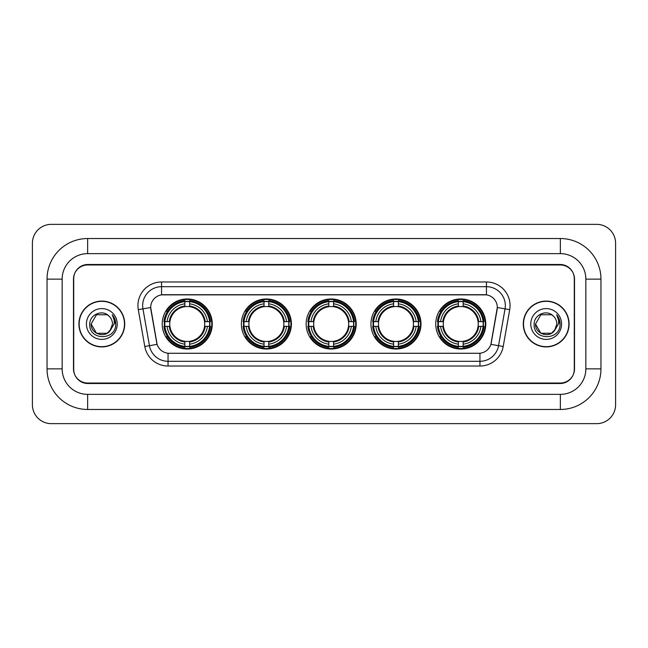 <?xml version="1.0" encoding="UTF-8"?>
<svg xmlns="http://www.w3.org/2000/svg" width="648" height="648" viewBox="0 0 648 648"><rect width="100%" height="100%" fill="white"/><g stroke="black" fill="none" stroke-linecap="round" stroke-linejoin="round"><path stroke-width="0.97" d="M435.731 324A25.029 25.029 0 0 0 460.76 349.029A25.029 25.029 0 0 0 485.781 324A25.029 25.029 0 0 0 460.76 298.971A25.029 25.029 0 0 0 435.731 324M241.364 324A25.029 25.029 0 0 0 266.385 349.029A25.029 25.029 0 0 0 291.414 324A25.029 25.029 0 0 0 266.385 298.971A25.029 25.029 0 0 0 241.364 324M306.148 324A25.029 25.029 0 0 0 331.177 349.029A25.029 25.029 0 0 0 356.206 324A25.029 25.029 0 0 0 331.177 298.971A25.029 25.029 0 0 0 306.148 324M370.94 324A25.029 25.029 0 0 0 395.969 349.029A25.029 25.029 0 0 0 420.998 324A25.029 25.029 0 0 0 395.969 298.971A25.029 25.029 0 0 0 370.94 324M162.219 324A25.029 25.029 0 0 0 187.24 349.029A25.029 25.029 0 0 0 212.269 324A25.029 25.029 0 0 0 187.24 298.971A25.029 25.029 0 0 0 162.219 324M150.692 307.476A12.749 12.749 0 0 0 150.887 309.687L156.719 342.743A12.749 12.749 0 0 0 169.274 353.281L478.726 353.281A12.749 12.749 0 0 0 491.281 342.743L497.113 309.687A12.749 12.749 0 0 0 484.558 294.719L163.442 294.719A12.749 12.749 0 0 0 150.692 307.476L150.83 305.581M164.462 326.357A22.907 22.907 0 0 1 164.462 321.643M373.183 326.357A22.907 22.907 0 0 1 373.183 321.643M308.399 326.357A22.907 22.907 0 0 1 308.399 321.643M243.608 326.357A22.907 22.907 0 0 1 243.608 321.643M437.975 326.357A22.907 22.907 0 0 1 437.975 321.643M87.65 238.529L87.65 253.635L560.35 253.635L560.35 238.529A40.613 40.613 0 0 1 600.963 279.142A40.613 40.613 0 0 0 560.35 238.529L87.65 238.529A40.613 40.613 0 0 0 47.037 279.142L47.037 368.858A40.613 40.613 0 0 0 87.65 409.471L560.35 409.471A40.613 40.613 0 0 0 600.963 368.858L600.963 279.142L585.849 279.142A25.499 25.499 0 0 0 560.35 253.635L87.65 253.635A25.499 25.499 0 0 0 62.151 279.142L62.151 368.858A25.499 25.499 0 0 0 87.65 394.365L560.35 394.365A25.499 25.499 0 0 0 585.849 368.858L585.849 279.142L585.849 368.858L600.963 368.858M560.35 264.975L87.65 264.975A14.167 14.167 0 0 0 73.483 279.142L73.483 368.858A14.167 14.167 0 0 0 87.65 383.025L560.35 383.025A14.167 14.167 0 0 0 574.517 368.858L574.517 279.142A14.167 14.167 0 0 0 560.35 264.975M615.6 243.251A18.889 18.889 0 0 0 596.711 224.362L51.289 224.362A18.889 18.889 0 0 0 32.4 243.251L32.4 404.749A18.889 18.889 0 0 0 51.289 423.638L596.711 423.638A18.889 18.889 0 0 0 615.6 404.749L615.6 243.251M78.918 324A22.907 22.907 0 0 0 101.817 346.907A22.907 22.907 0 0 0 124.724 324A22.907 22.907 0 0 0 101.817 301.093A22.907 22.907 0 0 0 78.918 324M523.276 324A22.907 22.907 0 0 0 546.183 346.907A22.907 22.907 0 0 0 569.082 324A22.907 22.907 0 0 0 546.183 301.093A22.907 22.907 0 0 0 523.276 324M161.554 281.969L161.554 294.864L486.445 294.864L486.445 286.691A18.889 18.889 0 0 1 505.051 308.861L498.555 345.7A18.889 18.889 0 0 1 479.949 361.309L168.051 361.309A18.889 18.889 0 0 1 149.445 345.7L142.949 308.861A18.889 18.889 0 0 1 161.554 286.691L486.445 286.691L486.445 281.969A23.611 23.611 0 0 1 509.701 309.679L503.204 346.518A23.611 23.611 0 0 1 479.949 366.031L168.051 366.031A23.611 23.611 0 0 1 144.796 346.518L138.299 309.679A23.611 23.611 0 0 1 161.554 281.969L486.445 281.969M478.726 353.281L169.274 353.281M509.701 309.679L497.308 307.5L490.892 344.347L503.204 346.518M144.796 346.518L157.108 344.347L150.692 307.5L142.949 308.861A18.889 18.889 0 0 1 142.665 305.581M574.282 278.664A14.167 14.167 0 0 0 560.115 264.497L87.885 264.497A14.167 14.167 0 0 0 73.718 278.664L73.718 369.336A14.167 14.167 0 0 0 87.885 383.503L560.115 383.503A14.167 14.167 0 0 0 574.282 369.336L574.282 278.664L574.282 369.336M73.718 278.664L73.718 369.336M124.481 324A22.664 22.664 0 0 0 101.817 301.336A22.664 22.664 0 0 0 79.153 324A22.664 22.664 0 0 0 101.817 346.664A22.664 22.664 0 0 0 124.481 324M110.055 330.788L111.302 328.901L107.155 333.242L96.479 333.242L91.141 324C90.599 333.461 103.988 338.45 109.779 331.112L107.155 333.242L96.479 333.242L91.141 324L96.479 314.758L107.155 314.758L108.807 315.932C102.246 309.064 89.651 314.734 89.764 324C88.565 340.475 115.287 340.913 115.717 324.802L115.741 324C115.7 320.501 114.534 317.423 112.242 314.774C113.983 317.633 114.599 320.711 114.088 324L110.071 330.764L112.493 324C112.428 320.776 111.205 318.087 108.807 315.932L107.155 314.758L96.479 314.758L91.141 324L96.479 333.242L107.155 333.242L110.071 330.764M111.302 328.901L107.155 333.242L96.479 333.242L91.141 324M86.419 324A15.398 15.398 0 0 0 101.817 339.398A15.398 15.398 0 0 0 117.215 324A15.398 15.398 0 0 0 101.817 308.602A15.398 15.398 0 0 0 86.419 324M112.347 314.896L115.733 324.405M568.847 324A22.664 22.664 0 0 0 546.183 301.336A22.664 22.664 0 0 0 523.519 324A22.664 22.664 0 0 0 546.183 346.664A22.664 22.664 0 0 0 568.847 324M554.307 330.926L551.521 333.242L540.845 333.242L535.507 324L540.845 314.758L551.521 314.758L553.173 315.932C546.612 309.064 534.017 314.734 534.13 324C532.931 340.475 559.645 340.913 560.083 324.802L560.107 324C560.066 320.501 558.9 317.423 556.608 314.774C558.349 317.633 558.965 320.711 558.446 324L554.437 330.764L556.859 324C556.794 320.776 555.571 318.087 553.173 315.932L551.521 314.758L540.845 314.758L535.507 324L540.845 333.242L551.521 333.242L554.307 330.926M555.668 328.901L551.521 333.242L540.845 333.242L535.507 324L540.845 333.242L551.521 333.242L555.668 328.901M535.507 324C534.965 333.461 548.346 338.45 554.145 331.112L554.437 330.764M530.785 324A15.398 15.398 0 0 0 546.183 339.398A15.398 15.398 0 0 0 561.581 324A15.398 15.398 0 0 0 546.183 308.602A15.398 15.398 0 0 0 530.785 324M556.713 314.896L560.099 324.405M189.605 346.356L189.605 347.304A23.425 23.425 0 0 0 210.543 326.357L209.596 326.357A22.478 22.478 0 0 1 189.605 346.356L189.605 344.169A20.307 20.307 0 0 0 207.409 326.357L204.557 326.357A17.472 17.472 0 0 0 189.605 306.69L189.605 301.644A22.478 22.478 0 0 1 209.596 321.643L210.543 321.643A23.425 23.425 0 0 0 189.605 300.696L189.605 301.644M164.892 326.357L163.944 326.357A23.425 23.425 0 0 0 184.883 347.304L184.883 346.356A22.478 22.478 0 0 1 164.892 326.357L167.079 326.357A20.307 20.307 0 0 0 184.883 344.169L184.883 341.31A17.472 17.472 0 0 0 204.557 326.357L205.254 326.357A18.16 18.16 0 0 1 189.605 342.006L189.605 344.169M184.883 301.644L184.883 300.696A23.425 23.425 0 0 0 163.944 321.643L164.892 321.643A22.478 22.478 0 0 1 184.883 301.644L184.883 303.831A20.307 20.307 0 0 0 167.079 321.643L169.93 321.643A17.472 17.472 0 0 0 184.883 341.31L184.883 342.006A18.16 18.16 0 0 1 169.233 326.357L167.079 326.357M164.94 326.357A22.429 22.429 0 0 1 164.94 321.643M189.605 301.693A22.429 22.429 0 0 0 184.883 301.693M209.547 321.643A22.429 22.429 0 0 1 209.547 326.357M209.596 321.643L207.409 321.643A20.307 20.307 0 0 0 189.605 303.831M207.409 326.357L209.596 326.357M184.883 344.169L184.883 346.356M204.557 321.643L207.409 321.643M189.605 341.342L189.605 342.006M184.883 341.31A17.472 17.472 0 0 1 169.93 326.357L169.233 326.357M189.605 346.307A22.429 22.429 0 0 1 184.883 346.307M167.079 321.643L164.892 321.643M184.883 306.658L184.883 303.831M189.605 306.69A17.472 17.472 0 0 0 169.93 321.643L169.233 321.643A18.16 18.16 0 0 1 184.883 305.994M189.605 306.658L189.605 305.994A18.16 18.16 0 0 1 205.254 321.643M167.597 311.251L166.261 311.251A24.559 24.559 0 0 1 211.799 324A24.559 24.559 0 0 1 166.261 336.749L167.597 336.749M268.75 346.356L268.75 347.304A23.425 23.425 0 0 0 289.688 326.357L288.741 326.357A22.478 22.478 0 0 1 268.75 346.356L268.75 344.169A20.307 20.307 0 0 0 286.554 326.357L283.703 326.357A17.472 17.472 0 0 0 268.75 306.69L268.75 301.644A22.478 22.478 0 0 1 288.741 321.643L289.688 321.643A23.425 23.425 0 0 0 268.75 300.696L268.75 301.644M244.037 326.357L243.089 326.357A23.425 23.425 0 0 0 264.028 347.304L264.028 346.356A22.478 22.478 0 0 1 244.037 326.357L246.224 326.357A20.307 20.307 0 0 0 264.028 344.169L264.028 341.31A17.472 17.472 0 0 0 283.703 326.357L284.399 326.357A18.16 18.16 0 0 1 268.75 342.006L268.75 344.169M264.028 301.644L264.028 300.696A23.425 23.425 0 0 0 243.089 321.643L244.037 321.643A22.478 22.478 0 0 1 264.028 301.644L264.028 303.831A20.307 20.307 0 0 0 246.224 321.643L249.075 321.643A17.472 17.472 0 0 0 264.028 341.31L264.028 342.006A18.16 18.16 0 0 1 248.378 326.357L246.224 326.357M244.085 326.357A22.429 22.429 0 0 1 244.085 321.643M268.75 301.693A22.429 22.429 0 0 0 264.028 301.693M288.692 321.643A22.429 22.429 0 0 1 288.692 326.357M288.741 321.643L286.554 321.643A20.307 20.307 0 0 0 268.75 303.831M286.554 326.357L288.741 326.357M264.028 344.169L264.028 346.356M283.703 321.643L286.554 321.643M268.75 341.342L268.75 342.006M264.028 341.31A17.472 17.472 0 0 1 249.075 326.357L248.378 326.357M268.75 346.307A22.429 22.429 0 0 1 264.028 346.307M246.224 321.643L244.037 321.643M264.028 306.658L264.028 303.831M268.75 306.69A17.472 17.472 0 0 0 249.075 321.643L248.378 321.643A18.16 18.16 0 0 1 264.028 305.994M268.75 306.658L268.75 305.994A18.16 18.16 0 0 1 284.399 321.643M246.742 311.251L245.406 311.251A24.559 24.559 0 0 1 290.944 324A24.559 24.559 0 0 1 245.406 336.749L246.742 336.749M333.542 346.356L333.542 347.304A23.425 23.425 0 0 0 354.48 326.357L353.533 326.357A22.478 22.478 0 0 1 333.542 346.356L333.542 344.169A20.307 20.307 0 0 0 351.346 326.357L348.486 326.357A17.472 17.472 0 0 0 333.542 306.69L333.542 301.644A22.478 22.478 0 0 1 353.533 321.643L354.48 321.643A23.425 23.425 0 0 0 333.542 300.696L333.542 301.644M308.821 326.357L307.873 326.357A23.425 23.425 0 0 0 328.82 347.304L328.82 346.356A22.478 22.478 0 0 1 308.821 326.357L311.008 326.357A20.307 20.307 0 0 0 328.82 344.169L328.82 341.31A17.472 17.472 0 0 0 348.486 326.357L349.191 326.357A18.16 18.16 0 0 1 333.542 342.006L333.542 344.169M328.82 301.644L328.82 300.696A23.425 23.425 0 0 0 307.873 321.643L308.821 321.643A22.478 22.478 0 0 1 328.82 301.644L328.82 303.831A20.307 20.307 0 0 0 311.008 321.643L313.867 321.643A17.472 17.472 0 0 0 328.82 341.31L328.82 342.006A18.16 18.16 0 0 1 313.17 326.357L311.008 326.357M308.869 326.357A22.429 22.429 0 0 1 308.869 321.643M333.542 301.693A22.429 22.429 0 0 0 328.82 301.693M353.484 321.643A22.429 22.429 0 0 1 353.484 326.357M353.533 321.643L351.346 321.643A20.307 20.307 0 0 0 333.542 303.831M351.346 326.357L353.533 326.357M328.82 344.169L328.82 346.356M348.486 321.643L351.346 321.643M333.542 341.342L333.542 342.006M328.82 341.31A17.472 17.472 0 0 1 313.867 326.357L313.17 326.357M333.542 346.307A22.429 22.429 0 0 1 328.82 346.307M311.008 321.643L308.821 321.643M328.82 306.658L328.82 303.831M333.542 306.69A17.472 17.472 0 0 0 313.867 321.643L313.17 321.643A18.16 18.16 0 0 1 328.82 305.994M333.542 306.658L333.542 305.994A18.16 18.16 0 0 1 349.191 321.643M311.526 311.251L310.19 311.251A24.559 24.559 0 0 1 355.736 324A24.559 24.559 0 0 1 310.19 336.749L311.526 336.749M398.326 346.356L398.326 347.304A23.425 23.425 0 0 0 419.272 326.357L418.325 326.357A22.478 22.478 0 0 1 398.326 346.356L398.326 344.169A20.307 20.307 0 0 0 416.138 326.357L413.278 326.357A17.472 17.472 0 0 0 398.326 306.69L398.326 301.644A22.478 22.478 0 0 1 418.325 321.643L419.272 321.643A23.425 23.425 0 0 0 398.326 300.696L398.326 301.644M373.613 326.357L372.665 326.357A23.425 23.425 0 0 0 393.603 347.304L393.603 346.356A22.478 22.478 0 0 1 373.613 326.357L375.8 326.357A20.307 20.307 0 0 0 393.603 344.169L393.603 341.31A17.472 17.472 0 0 0 413.278 326.357L413.975 326.357A18.16 18.16 0 0 1 398.326 342.006L398.326 344.169M393.603 301.644L393.603 300.696A23.425 23.425 0 0 0 372.665 321.643L373.613 321.643A22.478 22.478 0 0 1 393.603 301.644L393.603 303.831A20.307 20.307 0 0 0 375.8 321.643L378.659 321.643A17.472 17.472 0 0 0 393.603 341.31L393.603 342.006A18.16 18.16 0 0 1 377.954 326.357L375.8 326.357M373.661 326.357A22.429 22.429 0 0 1 373.661 321.643M398.326 301.693A22.429 22.429 0 0 0 393.603 301.693M418.276 321.643A22.429 22.429 0 0 1 418.276 326.357M418.325 321.643L416.138 321.643A20.307 20.307 0 0 0 398.326 303.831M416.138 326.357L418.325 326.357M393.603 344.169L393.603 346.356M413.278 321.643L416.138 321.643M398.326 341.342L398.326 342.006M393.603 341.31A17.472 17.472 0 0 1 378.659 326.357L377.954 326.357M398.326 346.307A22.429 22.429 0 0 1 393.603 346.307M375.8 321.643L373.613 321.643M393.603 306.658L393.603 303.831M398.326 306.69A17.472 17.472 0 0 0 378.659 321.643L377.954 321.643A18.16 18.16 0 0 1 393.603 305.994M398.326 306.658L398.326 305.994A18.16 18.16 0 0 1 413.975 321.643M376.318 311.251L374.981 311.251A24.559 24.559 0 0 1 420.52 324A24.559 24.559 0 0 1 374.981 336.749L376.318 336.749M463.118 346.356L463.118 347.304A23.425 23.425 0 0 0 484.056 326.357L483.108 326.357A22.478 22.478 0 0 1 463.118 346.356L463.118 344.169A20.307 20.307 0 0 0 480.921 326.357L478.07 326.357A17.472 17.472 0 0 0 463.118 306.69L463.118 301.644A22.478 22.478 0 0 1 483.108 321.643L484.056 321.643A23.425 23.425 0 0 0 463.118 300.696L463.118 301.644M438.404 326.357L437.457 326.357A23.425 23.425 0 0 0 458.395 347.304L458.395 346.356A22.478 22.478 0 0 1 438.404 326.357L440.591 326.357A20.307 20.307 0 0 0 458.395 344.169L458.395 341.31A17.472 17.472 0 0 0 478.07 326.357L478.767 326.357A18.16 18.16 0 0 1 463.118 342.006L463.118 344.169M458.395 301.644L458.395 300.696A23.425 23.425 0 0 0 437.457 321.643L438.404 321.643A22.478 22.478 0 0 1 458.395 301.644L458.395 303.831A20.307 20.307 0 0 0 440.591 321.643L443.443 321.643A17.472 17.472 0 0 0 458.395 341.31L458.395 342.006A18.16 18.16 0 0 1 442.746 326.357L440.591 326.357M438.453 326.357A22.429 22.429 0 0 1 438.453 321.643M463.118 301.693A22.429 22.429 0 0 0 458.395 301.693M483.06 321.643A22.429 22.429 0 0 1 483.06 326.357M483.108 321.643L480.921 321.643A20.307 20.307 0 0 0 463.118 303.831M480.921 326.357L483.108 326.357M458.395 344.169L458.395 346.356M478.07 321.643L480.921 321.643M463.118 341.342L463.118 342.006M458.395 341.31A17.472 17.472 0 0 1 443.443 326.357L442.746 326.357M463.118 346.307A22.429 22.429 0 0 1 458.395 346.307M440.591 321.643L438.404 321.643M458.395 306.658L458.395 303.831M463.118 306.69A17.472 17.472 0 0 0 443.443 321.643L442.746 321.643A18.16 18.16 0 0 1 458.395 305.994M463.118 306.658L463.118 305.994A18.16 18.16 0 0 1 478.767 321.643M441.11 311.251L439.773 311.251A24.559 24.559 0 0 1 485.312 324A24.559 24.559 0 0 1 439.773 336.749L441.11 336.749M560.35 409.471L560.35 394.365L87.65 394.365L87.65 409.471M47.037 368.858L62.151 368.858L62.151 279.142L47.037 279.142M479.949 353.217L479.949 366.031M168.051 366.031L168.051 353.217M138.299 309.679L142.949 308.861M189.605 341.31A17.472 17.472 0 0 0 204.557 326.357M184.883 346.518A22.64 22.64 0 0 0 189.605 346.518M209.758 326.357A22.64 22.64 0 0 0 209.758 321.643M189.605 301.482A22.64 22.64 0 0 0 184.883 301.482M268.75 341.31A17.472 17.472 0 0 0 283.703 326.357M264.028 346.518A22.64 22.64 0 0 0 268.75 346.518M288.911 326.357A22.64 22.64 0 0 0 288.911 321.643M268.75 301.482A22.64 22.64 0 0 0 264.028 301.482M333.542 341.31A17.472 17.472 0 0 0 348.486 326.357M328.82 346.518A22.64 22.64 0 0 0 333.542 346.518M353.695 326.357A22.64 22.64 0 0 0 353.695 321.643M333.542 301.482A22.64 22.64 0 0 0 328.82 301.482M398.326 341.31A17.472 17.472 0 0 0 413.278 326.357M393.603 346.518A22.64 22.64 0 0 0 398.326 346.518M418.487 326.357A22.64 22.64 0 0 0 418.487 321.643M398.326 301.482A22.64 22.64 0 0 0 393.603 301.482M463.118 341.31A17.472 17.472 0 0 0 478.07 326.357M458.395 346.518A22.64 22.64 0 0 0 463.118 346.518M483.278 326.357A22.64 22.64 0 0 0 483.278 321.643M463.118 301.482A22.64 22.64 0 0 0 458.395 301.482"/></g></svg>
